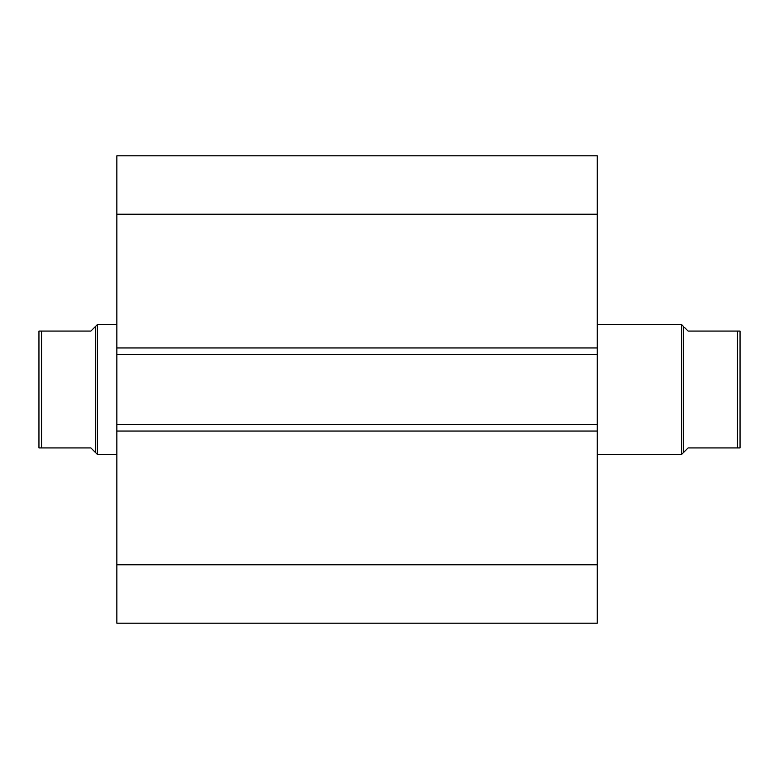 <?xml version="1.0" encoding="UTF-8"?>
<svg xmlns="http://www.w3.org/2000/svg" width="779" height="779" viewBox="0 0 779 779"><rect width="100%" height="100%" fill="white"/><g stroke="black" fill="none" stroke-linecap="round" stroke-linejoin="round"><path stroke-width="1.17" d="M597.23 623.2L597.23 155.8L116.85 155.8L116.85 214.225L116.85 155.8L597.23 155.8L597.23 347.95L116.85 347.95L116.85 214.225L597.23 214.225L116.85 214.225L116.85 354.445L116.85 347.95L597.23 347.95L597.23 424.555L116.85 424.555L116.85 354.445L597.23 354.445L116.85 354.445L116.85 431.05L116.85 424.555L597.23 424.555L597.23 564.775L116.85 564.775L116.85 431.05L597.23 431.05L116.85 431.05L116.85 623.2L116.85 564.775L597.23 564.775L597.23 623.2L116.85 623.2L597.23 623.2M681.625 454.42L683.572 452.472L683.572 326.528L681.625 324.58L681.625 454.42L681.625 324.58L597.23 324.58L681.625 324.58L683.572 326.528L683.572 452.472L681.625 454.42L597.23 454.42L681.625 454.42M97.375 454.42L95.427 452.472L97.375 454.42L116.85 454.42L97.375 454.42L97.375 324.58L116.85 324.58L97.375 324.58L97.375 454.42M95.427 326.528L97.375 324.58L95.427 326.528L95.427 452.472L95.427 326.528L90.88 331.075L41.55 331.075L41.55 447.925L90.88 447.925L95.427 452.472L90.88 447.925L38.95 447.925L41.55 447.925L41.55 331.075L38.95 331.075L38.95 447.925L38.95 331.075L90.88 331.075L95.427 326.528L90.88 331.075M94.278 451.323L90.88 447.925M39.953 447.925L38.95 447.925M738.443 331.075L740.05 331.075L740.05 447.925L740.05 331.075L737.45 331.075L737.45 447.925L740.05 447.925L688.12 447.925L683.572 452.472L688.12 447.925L737.45 447.925L737.45 331.075L688.12 331.075L684.722 327.677M737.45 331.075L688.12 331.075M688.12 447.925L684.722 451.323M740.05 447.925L739.047 447.925"/></g></svg>
